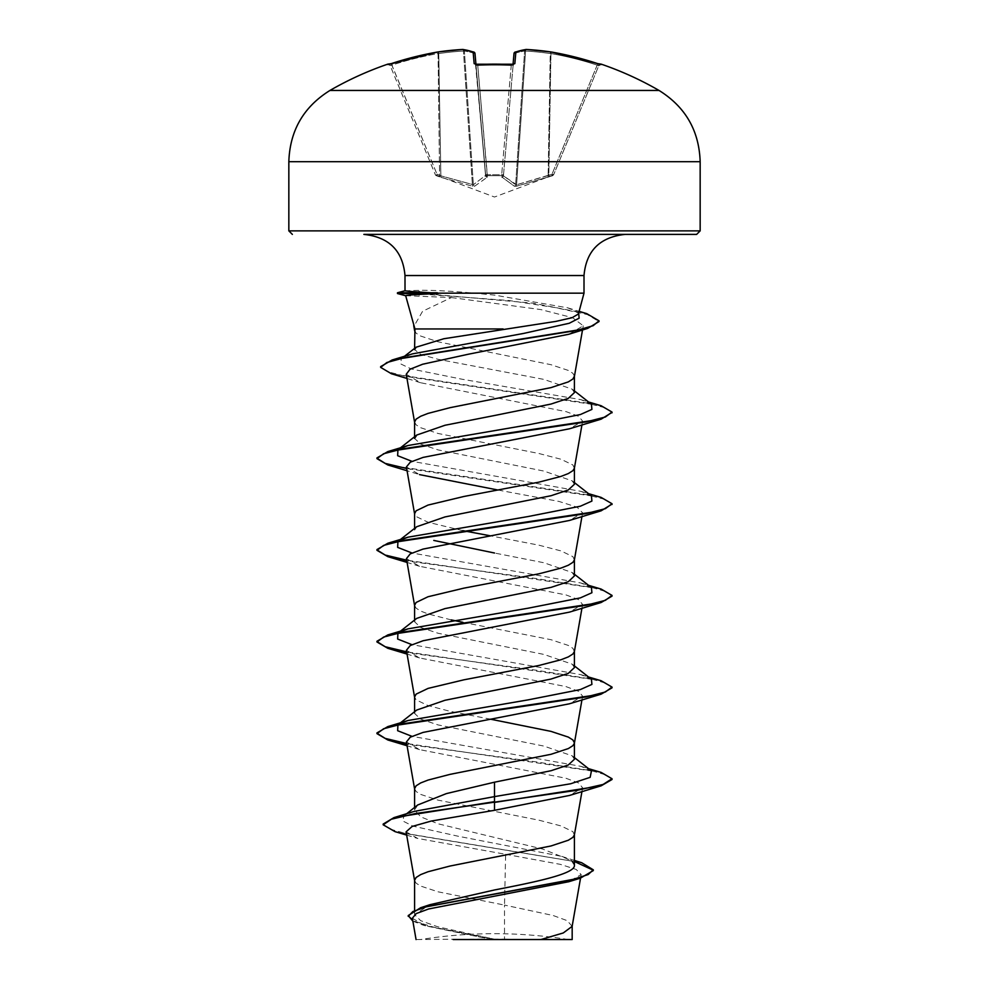 <?xml version="1.0" encoding="UTF-8"?>
<svg xmlns="http://www.w3.org/2000/svg" width="989" height="989" viewBox="0 0 989 989"><rect width="100%" height="100%" fill="white"/><g stroke="black" fill="none" stroke-linecap="round" stroke-linejoin="round"><path stroke-width="0.74" stroke-dasharray="4.95 3.71" d="M475.511 64.223L485.661 175.362L476.018 65.15L477.761 65.534L477.675 64.446L477.761 65.534L476.018 65.15L485.661 175.362L475.004 53.567A1.768 1.731 -5 0 0 473.138 51.984L474.151 63.63L477.675 64.545A328.422 303.425 180 0 1 494.5 64.149A328.422 303.425 180 0 1 511.325 64.545L514.849 63.63A1.768 1.669 5 0 0 512.982 65.15L513.056 64.347M388.393 64.47L390.136 65.534L391.817 65.15L390.136 65.534L435.358 174.732L390.136 65.534L388.393 64.47L389.184 64.273A1.768 1.768 0 0 1 389.975 65.138L389.975 65.138M388.492 64.446A1.768 1.755 157.5 0 1 390.136 65.534A1.768 1.755 -22.5 0 0 387.935 64.545L391.261 63.63A328.991 327.742 180 0 1 437.768 51.984A328.805 302.622 -102.9 0 1 462.605 49.462A328.805 125.356 -95.4 0 1 473.138 51.984A1.768 1.607 -71 0 1 473.818 52.058L463.013 49.462A1.768 1.619 -82.3 0 0 462.605 49.462M501.757 175.708A1.768 1.657 -175 0 0 503.438 174.2A1.768 0.668 -175 0 1 501.683 174.732L487.317 174.732L501.683 174.732L511.239 65.534L512.982 65.15L511.239 65.534L511.325 64.446L501.683 174.732A1.768 0.668 -175 0 0 501.732 174.732A1.768 0.668 -175 0 0 503.438 174.2A1.768 1.657 -175 0 1 501.757 175.708L487.243 175.708L501.757 175.708L501.658 176.87L501.757 175.708M552.604 175.708L552.01 174.2L553.63 174.732L552.01 174.2L516.592 184.745L548.808 175.362L550.935 53.567L550.255 53.567L550.935 53.567A327.235 325.987 0 0 1 597.183 65.15L599.025 65.138L553.642 174.732L598.864 65.534L597.183 65.15L552.01 174.2L597.183 65.15A327.235 325.987 -0 0 0 550.935 53.567L548.808 175.362L552.01 174.2L552.604 175.708L516.369 186.253L514.428 186.253L501.658 176.87L514.428 186.253L516.369 186.253L552.604 175.708A1.768 1.755 -157.5 0 0 553.642 174.732L553.63 174.732A1.768 1.755 22.5 0 1 552.604 175.708M487.342 176.87L487.243 175.708L487.342 176.87A1.768 1.657 -5 0 1 485.661 175.362L473.348 184.745L485.661 175.362A1.768 1.657 -5 0 0 487.342 176.87M474.572 186.253L487.107 177.34L474.572 186.253L472.631 186.253L474.572 186.253A1.768 1.619 66.7 0 1 473.348 184.745L440.871 175.844L473.348 184.745A1.768 1.619 -113.3 0 0 474.572 186.253M440.946 177.34L472.631 186.253L440.946 177.34L439.598 176.87L440.946 177.34L440.871 175.844L436.99 174.2L435.358 174.732L436.99 174.2L436.396 175.708L439.598 176.87L436.396 175.708L436.99 174.2L440.871 175.844L440.946 177.34M329.967 90.444L659.033 90.444M494.5 939.538L568.428 939.538L494.5 939.538M405.675 295.686L451.392 297.553L422.612 311.263L413.897 326.382M397.454 293.535L414.428 293.535L422.662 296.267M696.639 234.393L363.865 234.393M578.417 314.007L577.452 312.091L567.822 307.863L494.5 295.093L474.485 293.164L584.005 293.164M572.137 926.359L567.278 920.685L553.098 915.493L504.514 905.083L504.514 939.068L494.018 939.068L437.806 926.804L420.696 920.685L414.589 914.565L430.03 904.675M406.096 831.836L417.679 838.437L505.626 854.298L504.514 905.083L437.991 891.794L420.671 886.07L416.122 883.202L414.589 880.334M574.411 865.363L571.234 860.418L542.565 849.032L438.003 823.788L420.721 816.84L414.589 809.917L417.778 804.959M574.374 834.963L572.878 831.638L560.948 825.914L538.894 820.178L437.991 800.126L420.671 794.402L416.122 791.534L414.589 788.666M574.411 759.268L572.235 755.856L543.987 746.102L437.991 724.9L420.77 719.176L414.589 713.44L416.802 710.028M574.411 667.6L572.248 664.2L544.037 654.446L438.016 633.232L420.733 627.496L414.589 621.772L416.814 618.36M574.374 651.627L572.878 648.302L568.329 645.434L551.009 639.71L462.815 622.304M574.411 575.932L572.174 572.52L544.049 562.778L494.5 553.012M574.374 559.959L572.878 556.634L560.948 550.898L538.894 545.174L490.791 535.902M574.411 484.264L572.198 480.852L543.999 471.098L437.991 449.884L420.758 444.172L414.589 438.436M574.374 468.292L572.878 464.966L560.948 459.23L538.894 453.506L437.991 433.454L420.671 427.718L416.122 424.862L414.589 421.994M574.411 392.596L572.198 389.184L544.024 379.43L438.053 359.291L420.758 354.458L414.589 349.612M574.411 376.154L572.878 373.298L568.329 370.43L551.009 364.706L437.991 341.786L420.671 336.05L416.122 333.194L414.589 330.326M490.791 719.238L450.106 711.326L428.052 705.59L416.122 699.866L414.589 696.998M451.231 619.905L428.052 613.922L420.671 611.066L416.122 608.198L414.589 605.33M414.589 528.398L414.589 530.104L416.814 526.692M462.815 530.636L428.052 522.254L416.122 516.53L414.589 513.662M505.626 854.298L560.417 864.374L576.204 869.455L581.173 874.56L568.514 881.78M412.364 918.249L425.381 925.803L488.999 938.969L416.122 939.538M504.514 939.068L540.909 939.538M413.958 811.462L403.796 816.012L402.968 821.055L412.87 826.099L457.919 836.187L561.69 856.363L572.433 861.332L574.411 863.916M383.176 824.047L389.196 828.881L406.43 833.715L581.717 862.742M408.222 915.567L415.046 921.427L434.097 927.299L494.018 939.068M395.019 831.638L574.411 861.506M412.858 921.142L422.464 924.9L488.01 938.746L493.783 939.031M488.999 938.969L488.01 938.746M451.392 297.553L540.859 309.594L572.619 317.704L583.226 325.801L568.935 334.233M406.244 374.275L420.572 382.731L566.252 411.671L578.825 416.406L582.583 421.129L569.479 428.781M406.405 466.956L419.521 474.609L407.06 470.752M498.209 490.074L558.946 501.423L576.983 507.122L582.595 512.797L569.454 520.449M406.43 558.624L419.534 566.277L565.943 594.908L578.726 599.693L582.583 604.464L569.466 612.117M406.405 650.292L419.521 657.945L565.893 686.564L578.738 691.36L582.583 696.132L569.454 703.785M406.43 741.96L419.534 749.613L565.931 778.244L578.713 783.016L582.595 787.8L569.479 795.453M405.02 290.803L421.994 290.272C435.247 290.284 452.739 291.248 474.485 293.164M591.434 770.926L580.939 766.339L411.943 736.335M397.924 724.826L399.902 723.639M591.434 679.258L580.951 674.683L411.943 644.667M397.924 633.158L399.902 631.971M591.434 587.59L580.939 583.003L411.931 552.987M397.924 541.49L399.902 540.303M591.434 495.922L580.951 491.348L411.943 461.331M397.924 449.822L399.902 448.635M591.434 404.254L580.939 399.667L461.962 379.207L411.325 368.971L400.545 363.853L401.324 358.735L412.574 353.852M578.664 313.08L575.301 310.88M601.139 772.409L406.677 743.505M601.139 680.741L406.677 651.838M601.139 589.073L406.677 560.17M601.127 497.405L406.677 468.502M601.139 405.737L405.614 376.389L387.033 371.505L380.654 366.61M586.737 313.637L533.145 303.203L414.428 292.781L414.428 293.535L509.31 300.545L555.113 307.554L587.281 314.564L599.013 321.573M612.018 779.505L606.714 775.104L591.274 770.703L536.359 761.901L406.813 744.297M612.018 687.837L606.714 683.436L591.286 679.035L536.372 670.233L406.813 652.629M612.018 596.157L606.714 591.768L591.274 587.367L536.359 578.565L406.813 560.961M611.981 504.118L604.44 499.222L584.66 494.339L387.873 464.991M611.981 412.438L604.576 407.604L585.167 402.77L391.409 373.743M625.135 234.393L494.5 234.393M527.693 939.538L453.172 939.538M397.454 292.781L414.428 292.781L421.994 290.272M514.849 63.63L515.862 51.984A328.805 125.356 95.4 0 1 526.395 49.462A328.805 302.622 102.9 0 1 551.232 51.984A1.768 0.692 98.4 0 0 551.182 51.984A1.768 0.692 98.4 0 0 550.255 53.567L548.129 175.844L550.255 53.567A327.05 301.002 -77.1 0 0 525.555 51.057L524.603 51.057L525.555 51.057A327.05 301.002 -77.1 0 1 550.255 53.567A1.768 0.692 -81.6 0 1 551.182 51.984L526.321 49.45A1.768 0.68 93.3 0 0 525.555 51.057L516.592 184.745L515.652 184.745L503.426 175.844L516.592 184.745L525.555 51.057A1.768 0.68 -86.7 0 1 526.321 49.45M551.232 51.984L550.935 53.567L551.232 51.984A328.991 327.742 180 0 1 597.739 63.63L601.225 64.149M514.725 52.306A1.768 1.607 -109 0 0 514.132 53.567A1.768 1.607 71 0 1 515.862 51.984A1.768 1.731 5 0 0 513.996 53.567L512.982 65.15A1.768 1.669 -175 0 1 513.204 64.47M462.728 49.45A1.768 0.68 86.7 0 1 463.445 51.057L472.408 184.745L463.445 51.057A1.768 0.68 -93.3 0 0 462.679 49.45L437.818 51.984A1.768 0.692 81.6 0 1 438.745 53.567A327.05 301.002 77.1 0 1 463.445 51.057L464.397 51.057L463.445 51.057A327.05 301.002 77.1 0 0 438.745 53.567L440.871 175.844L438.745 53.567L438.065 53.567L438.745 53.567A1.768 0.692 -98.4 0 0 437.818 51.984A1.768 0.692 -98.4 0 0 437.768 51.984L438.065 53.567L437.768 51.984M487.317 174.732A1.768 0.668 175 0 1 485.562 174.2A1.768 0.668 175 0 0 487.268 174.732A1.768 0.668 175 0 0 487.317 174.732L477.761 65.534A326.667 301.806 0 0 1 494.5 65.138A326.667 301.806 0 0 1 511.239 65.534A326.667 301.806 0 0 0 477.761 65.534L487.243 175.708A1.768 1.657 -5 0 1 485.562 174.2A1.768 1.657 -5 0 0 487.243 175.708L487.317 174.732M503.426 175.844L514.132 53.567A327.05 124.676 -84.6 0 1 524.603 51.057L515.652 184.745L524.603 51.057A327.05 124.676 -84.6 0 0 514.132 53.567L503.426 175.844A1.768 1.57 -48.2 0 1 501.893 177.34A1.768 1.57 131.8 0 0 503.426 175.844M503.339 175.362A1.768 1.657 -175 0 1 501.658 176.87A1.768 1.657 -175 0 0 503.339 175.362M514.428 186.253A1.768 1.619 -66.7 0 0 515.652 184.745A1.768 1.619 113.3 0 1 514.428 186.253M516.369 186.253A1.768 0.643 -99.7 0 0 516.592 184.745A1.768 0.643 80.3 0 1 516.369 186.253M548.054 177.34L548.129 175.844L548.054 177.34M549.402 176.87L548.808 175.362L549.402 176.87M474.275 52.306A1.768 1.607 109 0 1 474.868 53.567A327.05 124.676 84.6 0 0 464.397 51.057L473.348 184.745L464.397 51.057A327.05 124.676 84.6 0 1 474.868 53.567L485.574 175.844A1.768 1.57 48.2 0 0 487.107 177.34A1.768 1.57 -131.8 0 1 485.574 175.844L474.868 53.567A1.768 1.607 -71 0 0 473.818 52.058M472.408 184.745A1.768 0.643 99.7 0 0 472.631 186.253A1.768 0.643 -80.3 0 1 472.408 184.745M391.273 63.63L436.99 174.2L391.817 65.15A327.235 325.987 0 0 1 438.065 53.567L439.598 176.87L438.065 53.567A327.235 325.987 -0 0 0 391.817 65.15L391.014 63.716M475.796 64.47A1.768 1.669 175 0 1 476.018 65.15A1.768 1.669 -5 0 0 474.151 63.63M526.395 49.462A1.768 1.619 82.3 0 0 524.603 51.057A1.768 1.619 -97.7 0 1 525.987 49.462L515.182 52.058M463.013 49.462A1.768 1.619 97.7 0 1 464.397 51.057A1.768 1.619 -82.3 0 0 463.013 49.462A1.768 1.768 0 0 0 462.679 49.45M597.727 63.63L597.183 65.15L597.727 63.63L600.607 64.47L598.864 65.534L600.607 64.47M600.508 64.446A1.768 1.755 22.5 0 0 598.864 65.534A1.768 1.755 -157.5 0 1 600.508 64.446M288.837 161.689L700.163 161.689M700.163 230.87L288.837 230.87M584.005 275.535L404.996 275.535M435.358 174.732A1.768 1.755 -22.5 0 0 436.396 175.708A1.768 1.755 157.5 0 1 435.358 174.732M553.556 174.917L494.5 197.021L435.444 174.917M568.428 939.538A470.096 470.096 0 0 0 420.572 939.538M414.589 914.565L414.589 909.979M414.589 809.917L414.589 807.457M414.589 713.44L414.589 711.746M414.589 621.772L414.589 620.066M581.173 874.56L580.543 878.121M561.69 856.363L574.411 860.455M406.664 835.099L417.667 838.462M422.464 924.9L425.381 925.815M583.238 325.814L582.509 329.98M582.595 421.129L581.94 424.911M582.595 512.797L581.94 516.579M582.595 604.464L581.94 608.26M582.595 696.132L581.94 699.928M582.595 787.8L581.94 791.596M567.822 307.863L579.134 311.35M580.939 766.339L588.529 768.651M580.951 674.683L588.529 676.983M580.939 583.003L588.529 585.315M580.951 491.348L588.529 493.647M580.939 399.667L588.529 401.979M572.235 755.856L574.411 757.574M397.899 724.826L399.247 723.775M574.411 665.906L572.248 664.2M397.899 633.158L399.247 632.107M574.411 574.238L572.198 572.495M574.411 482.57L572.211 480.839M397.899 449.822L399.247 448.771M574.411 390.902L572.211 389.159M401.324 358.735L404.427 356.324M578.145 312.635L577.452 312.091M420.56 382.731L406.961 378.453M419.534 566.289L407.06 562.42M419.521 657.945L407.06 654.088M419.534 749.625L407.06 745.755M406.664 813.737L403.796 816.012M572.433 861.332L571.259 860.393M511.325 64.446L513.489 64.223M599.816 64.273L599.025 65.138"/><path stroke-width="1.48" d="M462.728 49.45A1.768 0.68 86.7 0 0 462.679 49.45A1.768 0.68 -93.3 0 0 462.605 49.462A328.805 302.622 -102.9 0 0 437.768 51.984A328.991 327.742 180 0 0 391.261 63.63L387.775 64.149A329.065 329.065 0 0 0 329.967 90.444L659.033 90.444A329.065 329.065 0 0 0 601.225 64.149L597.739 63.63A328.991 327.742 180 0 0 551.232 51.984L551.232 51.984A328.805 302.622 102.9 0 0 526.395 49.462A328.805 125.356 95.4 0 0 515.862 51.984L514.849 63.63L511.325 64.545A328.422 303.425 180 0 0 494.5 64.149A328.422 303.425 180 0 0 477.675 64.545L475.511 64.223L476.018 65.15M387.775 64.149A1.768 1.768 0 0 1 389.184 64.273M477.675 64.545L474.151 63.63L473.138 51.984A328.805 125.356 -95.4 0 0 462.605 49.462A1.768 0.68 86.7 0 1 462.679 49.45L437.818 51.984A1.768 0.692 81.6 0 0 437.768 51.984L388.504 64.458A1.768 1.755 157.5 0 0 387.935 64.545M405.688 295.748L397.454 293.535L438.152 293.535C415.331 294.475 404.575 295.229 405.873 295.798M503.104 328.954L414.935 328.954L414.589 349.612L416.196 347.176L443.851 338.733L555.942 321.388L572.112 317.692L578.417 314.007L584.005 293.164L437.336 293.164L413.476 291.693L405.02 290.803L404.996 275.535C402.783 250.773 389.073 237.063 363.865 234.393L696.639 234.393L700.163 230.87L700.163 161.689L288.837 161.689L288.837 230.87L700.163 230.87M437.336 293.164L438.152 293.535M405.675 295.699L414.935 328.954M414.589 909.979L414.589 880.334L416.122 877.478L420.671 874.61L428.052 871.742L450.106 866.018L551.009 845.966L568.329 840.23L572.878 837.374L574.374 834.963L581.94 791.596M574.411 860.455L581.717 862.742L593.301 869.826L588.158 874.56L573.459 879.295L420.634 907.729L430.017 904.663L494.5 889.964C537.299 881.718 575.264 873.646 574.411 865.363L574.411 834.741M417.778 804.959L446.385 793.598L494.5 782.188L551.046 770.715L568.255 765.004L574.411 759.268L574.411 743.06M414.589 807.457L414.589 788.666L416.122 785.81L420.671 782.942L428.052 780.074L450.106 774.35L551.009 754.298L568.329 748.562L572.878 745.694L574.374 743.295L581.94 699.928M574.411 742.838L572.878 739.97L568.329 737.102L551.009 731.378L490.791 719.238M416.802 710.028L445.013 700.261L550.984 679.072L568.329 673.336L574.411 667.6L574.411 651.392M414.589 711.746L414.589 696.998L416.122 694.13L428.052 688.406L463.915 679.814L538.894 665.486L560.948 659.762L568.329 656.894L572.878 654.026L574.374 651.627L581.94 608.26M416.814 618.36L444.951 608.606L551.009 587.392L568.341 581.656L574.411 575.932L574.411 559.725M414.589 620.066L414.589 605.33L416.122 602.462L428.052 596.738L463.915 588.146L538.894 573.818L560.948 568.094L568.329 565.226L572.878 562.358L574.374 559.959L581.94 516.579M416.814 526.692L444.963 516.938L551.021 495.724L568.255 489.988L574.411 484.264L574.411 468.057M414.589 528.398L414.589 513.662L416.122 510.794L428.052 505.07L463.915 496.478L538.894 482.15L560.948 476.426L568.329 473.558L572.878 470.69L574.374 468.292L581.94 424.911M494.5 415.516L550.997 404.056L568.329 398.332L574.411 392.596L574.411 376.154L572.878 379.022L568.329 381.89L551.009 387.614L450.106 407.666L428.052 413.402L420.671 416.27L416.122 419.126L414.589 421.994L414.589 438.436L416.802 435.024L445.025 425.258L494.5 415.516M462.815 622.304L451.231 619.905M494.5 553.012L433.788 540.427M490.791 535.902L462.815 530.636M568.514 881.78L428.608 908.978L416.171 913.601L412.364 918.249L416.06 939.55M572.174 925.889L572.174 939.538L453.172 939.538M540.909 939.538L563.285 932.948L572.137 926.359L580.543 878.121M494.5 782.188L494.5 796.615L413.958 811.462L393.956 817.619L383.176 824.047L383.176 824.814L395.019 831.638L406.664 835.099M574.411 863.916L574.411 865.363M574.411 757.574L591.434 770.926L590.149 777.342L570.628 783.77L494.5 796.615L494.5 801.659L393.956 817.619M420.634 907.729L408.222 915.567L412.858 921.142M601.127 785.835L569.479 795.453L494.5 810.3L494.5 802.425L601.127 785.835L612.018 779.505L612.018 778.739L603.08 784.462L577.613 790.199L415.034 813.613L391.372 819.213L383.176 824.814M574.411 861.506L593.264 870.209M593.301 869.826L593.301 870.58L580.333 878.183L426.444 906.789L412.858 911.561L408.222 916.333M494.5 810.3L431.117 821.08L412.129 826.458L406.096 831.836L414.626 880.803M406.961 378.453L391.409 373.743L380.654 367.376L386.909 362.506L404.847 357.635L587.639 328.41L568.935 334.233L468.378 354.223L422.649 364.236L410.015 369.243L406.244 374.275L414.626 422.451M407.06 470.752L387.873 464.991L376.982 458.661L383.645 453.728L402.882 448.783L601.127 419.163L569.479 428.781L423.069 457.413L410.299 462.172L406.405 466.956L414.626 514.132M419.521 474.609L498.209 490.074M406.813 560.961L387.861 556.659L376.982 550.329L383.645 545.396L402.894 540.451L601.139 510.819L569.454 520.449L423.032 549.093L410.262 553.852L406.43 558.624L414.626 605.8M406.813 652.629L387.861 648.327L376.982 641.997L383.645 637.064L402.882 632.119L601.127 602.499L569.479 612.117L423.032 640.761L410.274 645.52L406.405 650.292L414.626 697.468M406.813 744.297L387.861 739.995L376.982 733.665L383.645 728.732L402.894 723.787L601.139 694.167L569.454 703.785L423.008 732.429L410.25 737.201L406.43 741.96M411.943 736.335L397.652 730.71L397.924 724.826M399.902 723.639L408.061 720.511L528.077 699.878L580.333 689.568L591.904 684.413L591.434 679.258L574.411 665.906M411.943 644.667L397.652 639.042L397.924 633.158M399.902 631.971L408.061 628.843L528.089 608.21L580.333 597.9L591.904 592.745L591.434 587.59L574.411 574.238M411.931 552.987L397.652 547.374L397.924 541.49M399.902 540.303L408.061 537.175L528.089 516.542L580.333 506.232L591.904 501.077L591.434 495.922L574.411 482.57M411.943 461.331L397.652 455.706L397.924 449.822M399.902 448.635L408.061 445.507L528.089 424.874L580.333 414.564L591.904 409.409L591.434 404.254L574.411 390.902M380.654 367.376L380.654 366.61L392.151 359.971L412.574 353.852L523.428 333.466L569.244 323.267L579.134 318.174L578.664 313.08M612.018 778.739L601.139 772.409L588.529 768.651M406.677 743.505L385.203 738.4L377.019 733.282M376.982 733.665L376.982 732.898L387.861 726.581L586.106 696.948L605.355 692.003L612.018 687.071L601.139 680.741L588.529 676.983M406.677 651.838L385.216 646.732L377.019 641.614M376.982 641.997L376.982 641.243L387.873 634.901L586.118 605.28L605.355 600.335L612.018 595.403L601.139 589.073L588.529 585.315M406.677 560.17L385.203 555.064L377.019 549.946M376.982 550.329L376.982 549.563L387.861 543.233L586.094 513.612L605.355 508.667L612.018 503.735L601.127 497.405L588.529 493.647M406.677 468.502L385.203 463.396L377.019 458.278M376.982 458.661L376.982 457.895L387.873 451.565L586.118 421.932L605.355 416.999L612.018 412.067L601.139 405.737L588.529 401.979M392.151 359.971L576.018 330.598L593.14 325.702L599.013 320.807L586.737 313.637L579.134 311.35M601.139 694.167L612.018 687.837L612.018 687.071M601.127 602.499L612.018 596.157L612.018 595.403M601.139 510.819L611.981 504.118M601.127 419.163L611.981 412.438M587.639 328.41L599.013 321.573L599.013 320.807M494.5 234.393L625.135 234.393C599.927 237.063 586.217 250.773 584.005 275.535L404.996 275.535M437.336 292.781L397.454 292.781L397.454 293.535M475.944 64.347L475.004 53.567A1.768 1.731 175 0 0 473.138 51.984A1.768 1.607 109 0 1 474.275 52.306M513.056 64.347L513.996 53.567A1.768 1.731 -175 0 1 515.862 51.984A1.768 1.607 -109 0 0 514.725 52.306M551.232 51.984A1.768 1.768 0 0 0 551.182 51.984A1.768 1.768 0 0 1 551.232 51.984L597.727 63.63L551.232 51.984A1.768 0.692 -81.6 0 0 551.182 51.984L526.321 49.45A1.768 0.68 -86.7 0 1 526.395 49.462A1.768 0.68 93.3 0 0 526.321 49.45A1.768 1.768 0 0 0 525.987 49.462L515.182 52.058A1.768 1.768 0 0 0 513.996 53.53A1.768 1.768 0 0 1 515.182 52.058M600.508 64.446A1.768 1.755 -157.5 0 1 601.065 64.545A1.768 1.755 22.5 0 0 600.508 64.446L597.727 63.63M514.849 63.63A1.768 1.669 -175 0 0 513.204 64.47M475.796 64.47A1.768 1.669 175 0 0 474.151 63.63M512.982 65.15L513.489 64.223L475.511 64.223M659.033 90.444C685.426 106.874 699.136 130.622 700.163 161.689M584.005 293.164L584.005 275.535M580.333 878.183L568.527 881.805M582.509 329.98L574.374 376.624M406.405 741.973L414.626 789.135M414.626 330.783L413.711 325.529M408.061 720.511L387.861 726.581M408.061 628.843L387.873 634.901M408.061 537.175L387.861 543.233M408.061 445.507L387.873 451.565M399.247 723.775L416.789 710.003M399.247 632.107L416.789 618.335M397.566 541.749L416.802 526.655M399.247 448.771L416.789 434.999M404.427 356.324L416.171 347.151M407.06 562.42L387.861 556.659M407.06 654.088L387.861 648.327M407.06 745.755L387.861 739.995M612.018 504.501L612.018 503.735M612.018 412.821L612.018 412.067M288.837 230.87L292.361 234.393M404.996 290.754L397.454 292.781M417.754 804.922L406.664 813.737M329.967 90.444C303.574 106.874 289.864 130.622 288.837 161.689M511.325 64.446L477.675 64.446M473.818 52.058A1.768 1.768 0 0 1 475.004 53.53A1.768 1.768 0 0 0 473.818 52.058L463.013 49.462M437.768 51.984A1.768 1.768 0 0 1 437.818 51.984A1.768 1.768 0 0 0 437.768 51.984L388.504 64.458M601.225 64.149L599.025 65.138"/></g></svg>
